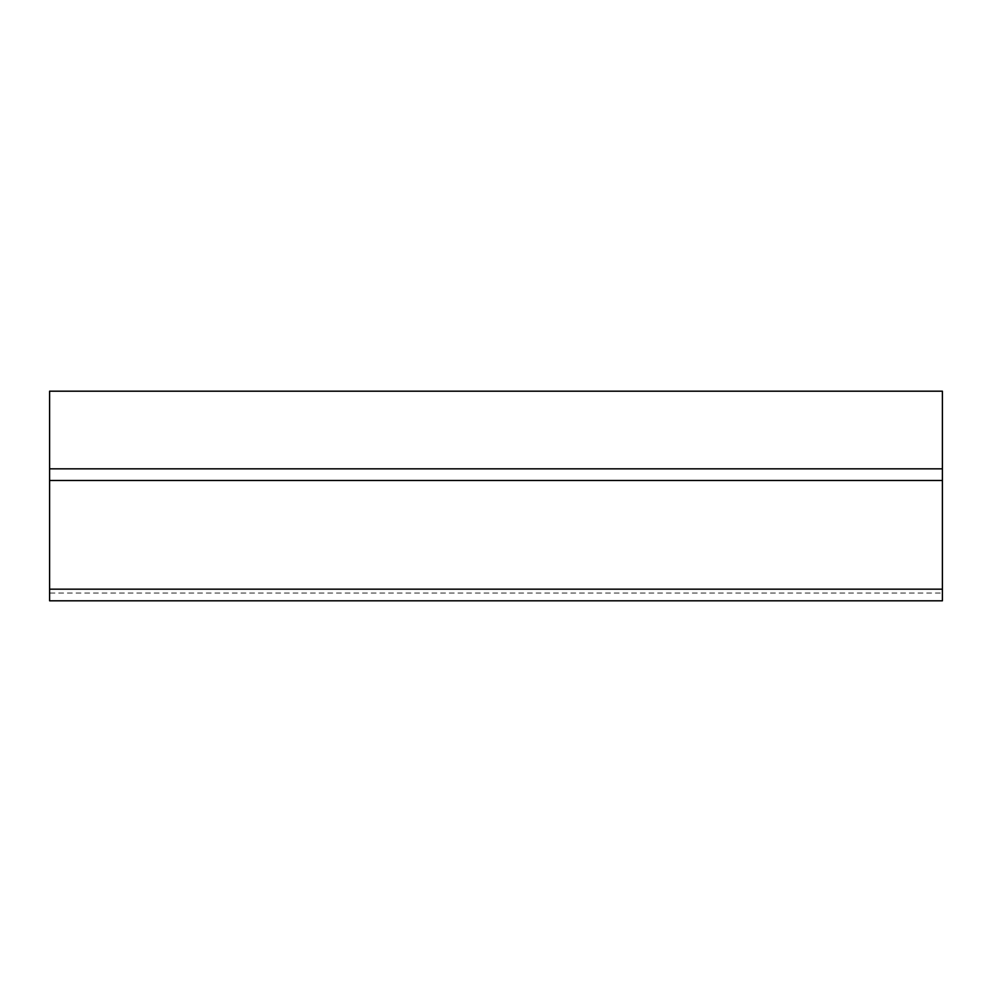 <?xml version="1.0" encoding="UTF-8"?>
<svg xmlns="http://www.w3.org/2000/svg" width="992" height="992" viewBox="0 0 992 992"><rect width="100%" height="100%" fill="white"/><g stroke="black" fill="none" stroke-linecap="round" stroke-linejoin="round"><path stroke-width="0.74" stroke-dasharray="4.96 3.72" d="M49.6 593.042L49.6 600.805L942.4 600.805L942.4 391.195L942.4 589.161L942.4 391.195L49.6 391.195L49.6 589.161L49.6 391.195L942.4 391.195L49.6 391.195L49.6 593.042L942.4 593.042M49.6 589.161L942.4 589.161M49.6 480.475L942.4 480.475M49.6 468.832L942.4 468.832"/><path stroke-width="1.49" d="M49.6 589.161L49.6 600.805L942.4 600.805L942.4 589.161L49.6 589.161L49.6 480.475L942.4 480.475L942.4 589.161M49.6 468.832L942.4 468.832L942.4 391.195L49.6 391.195L49.6 480.475M942.4 468.832L942.4 480.475"/></g></svg>
